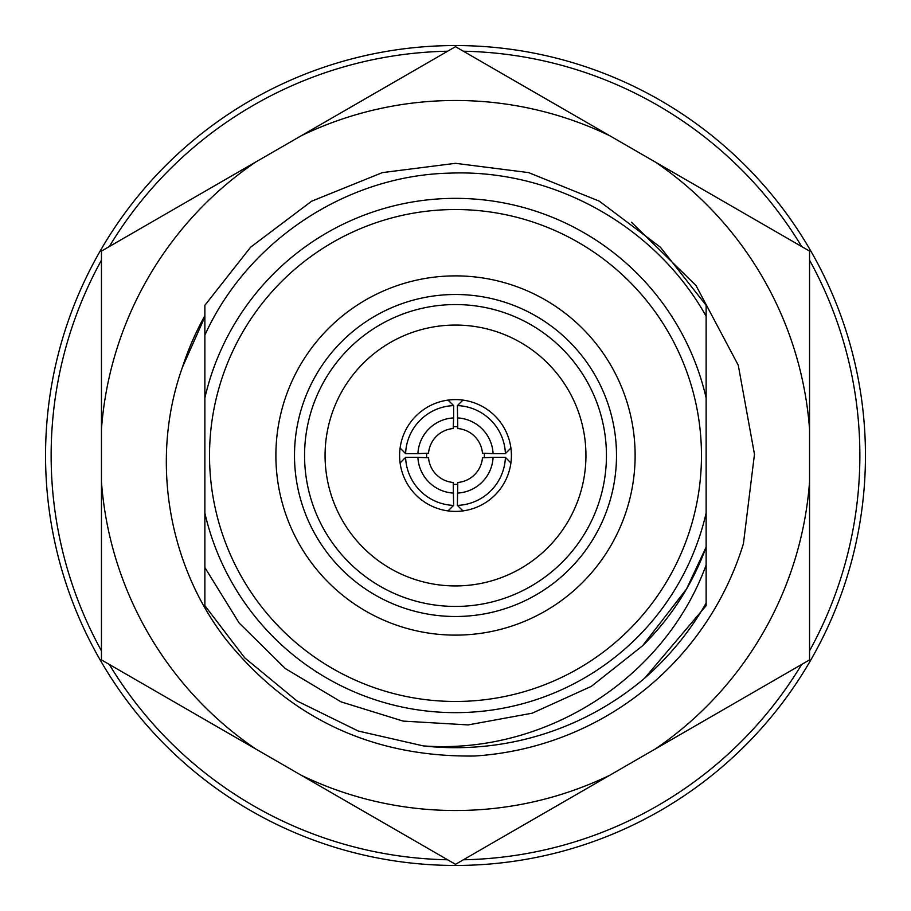 <?xml version="1.0" encoding="UTF-8"?>
<svg xmlns="http://www.w3.org/2000/svg" width="911" height="911" viewBox="0 0 911 911"><rect width="100%" height="100%" fill="white"/><g stroke="black" fill="none" stroke-linecap="round" stroke-linejoin="round"><path stroke-width="1.37" d="M455.5 163.32L382.369 172.612L311.619 201.206L250.605 247.2L204.873 305.31L204.873 335.111C247.564 240.971 346.26 175.516 449.408 173.147C552.84 168.797 655.487 225.746 706.127 316.219L706.127 397.948A257.153 257.153 0 0 0 204.873 397.948L204.873 305.31L250.605 247.2L311.619 201.206L382.369 172.612L455.5 163.32L528.631 172.612L599.381 201.206L660.395 247.2L706.127 305.31L706.127 316.219M644.578 678.251L706.127 605.69L706.127 565.036L706.127 603.128C689.866 631.494 669.357 656.535 644.578 678.251A292.18 292.18 0 0 1 423.296 745.904L358.228 731.021L297.02 700.969L244.717 657.844L204.873 605.69L244.717 657.844L297.02 700.969L358.228 731.021L423.296 745.904C544.619 754.843 664.461 679.207 706.127 565.036L706.127 513.052A257.153 257.153 0 0 1 204.873 513.052L204.873 397.948M706.127 397.948L706.127 547.09A266.843 266.843 0 0 1 642.562 645.785L591.364 686.336L532.195 713.188L468.186 724.917L403.174 721.102L341.056 701.869L285.337 668.572L239.172 623.033L204.873 567.542L204.873 513.052M204.873 305.31L204.873 335.111L204.873 305.31M631.425 222.216L696.027 285.553L738.274 365.231L754.467 454.236L743.433 543.662A301.131 301.131 0 0 1 474.585 756.016C372.075 757.303 288.981 718.164 225.302 638.588C167.237 562.987 150.213 457.311 182.451 367.224L204.873 316.857L204.873 335.111M706.127 605.69L706.127 565.036M706.127 547.09L686.587 588.916L642.562 645.785M585.944 455.5A130.444 130.444 0 0 0 390.284 342.536A130.444 130.444 0 0 0 390.284 568.464A130.444 130.444 0 0 0 585.944 455.5M209.53 455.5A245.97 245.97 0 0 1 578.485 242.485A245.97 245.97 0 0 1 578.485 668.515A245.97 245.97 0 0 1 209.53 455.5M606.441 455.5A150.941 150.941 0 0 0 380.035 324.783A150.941 150.941 0 0 0 380.035 586.217A150.941 150.941 0 0 0 606.441 455.5M204.873 567.542L204.873 605.69M428.534 453.211A27.057 27.057 0 0 1 453.211 428.534L453.632 417.91A37.636 37.636 0 0 0 417.91 453.632L428.534 453.211M457.368 417.91A37.636 37.636 0 0 1 493.09 453.632L482.466 453.211A27.057 27.057 0 0 0 457.789 428.534L457.368 405.6A49.934 49.934 0 0 1 505.4 453.632L493.09 453.632M457.368 493.09A37.636 37.636 0 0 0 493.09 457.368L482.466 457.789A27.057 27.057 0 0 1 457.789 482.466L457.368 505.4A49.934 49.934 0 0 0 505.4 457.368L510.9 462.959A55.901 55.901 0 0 1 462.959 510.9L457.368 505.4M453.632 493.09A37.636 37.636 0 0 1 417.91 457.368L428.534 457.789A27.057 27.057 0 0 0 453.211 482.466L453.632 505.4A49.934 49.934 0 0 1 405.6 457.368L417.91 457.368M417.91 453.632L405.6 453.632A49.934 49.934 0 0 1 453.632 405.6L453.632 417.91M493.09 457.368L505.4 457.368M457.709 484.299A28.879 28.879 0 0 1 453.291 484.299M426.701 457.709A28.879 28.879 0 0 1 426.701 453.291M453.291 426.701A28.879 28.879 0 0 1 457.709 426.701M484.299 453.291A28.879 28.879 0 0 1 484.299 457.709M453.632 505.4L448.041 510.9A55.901 55.901 0 0 1 400.1 462.959L405.6 457.368M405.6 453.632L400.1 448.041A55.901 55.901 0 0 1 448.041 400.1L453.632 405.6M457.368 405.6L462.959 400.1A55.901 55.901 0 0 1 510.9 448.041L505.4 453.632M462.959 510.9A55.901 55.901 0 0 1 448.041 510.9M510.9 448.041A55.901 55.901 0 0 1 510.9 462.959M448.041 400.1A55.901 55.901 0 0 1 462.959 400.1M400.1 462.959A55.901 55.901 0 0 1 400.1 448.041M455.5 45.55A409.95 409.95 0 0 1 810.528 660.475A409.95 409.95 0 0 1 100.472 660.475A409.95 409.95 0 0 1 455.5 45.55A409.95 409.95 0 0 1 810.528 660.475A409.95 409.95 0 0 1 100.472 660.475A409.95 409.95 0 0 1 455.5 45.55M182.451 367.224A286.965 286.965 0 0 1 204.873 315.73M101.451 429.24L101.451 481.76A355.017 355.017 0 0 0 255.74 748.99L301.211 775.238A355.017 355.017 0 0 0 609.789 775.238L655.26 748.99A355.017 355.017 0 0 0 809.549 481.76L809.549 429.24A355.017 355.017 0 0 0 655.26 162.01L609.789 135.762A355.017 355.017 0 0 0 301.211 135.762L255.74 162.01A355.017 355.017 0 0 0 101.451 429.24L101.451 251.094L255.74 162.01M301.211 135.762L455.5 46.677L609.789 135.762M255.74 748.99L101.451 659.906L101.451 481.76M609.789 775.238L455.5 864.323L301.211 775.238M809.549 481.76L809.549 659.906L655.26 748.99M655.26 162.01L809.549 251.094L809.549 429.24M635.126 455.5A179.626 179.626 0 0 0 365.687 299.947A179.626 179.626 0 0 0 365.687 611.053A179.626 179.626 0 0 0 635.126 455.5M616.496 455.5A160.996 160.996 0 0 0 375.002 316.071A160.996 160.996 0 0 0 375.002 594.929A160.996 160.996 0 0 0 616.496 455.5M463.357 51.221A404.359 404.359 0 0 1 801.691 246.551M809.549 260.159A404.359 404.359 0 0 1 809.549 650.841M801.691 664.449A404.359 404.359 0 0 1 463.357 859.779M447.643 859.779A404.359 404.359 0 0 1 109.309 664.449M101.451 650.841A404.359 404.359 0 0 1 101.451 260.159M109.309 246.551A404.359 404.359 0 0 1 447.643 51.221"/></g></svg>
